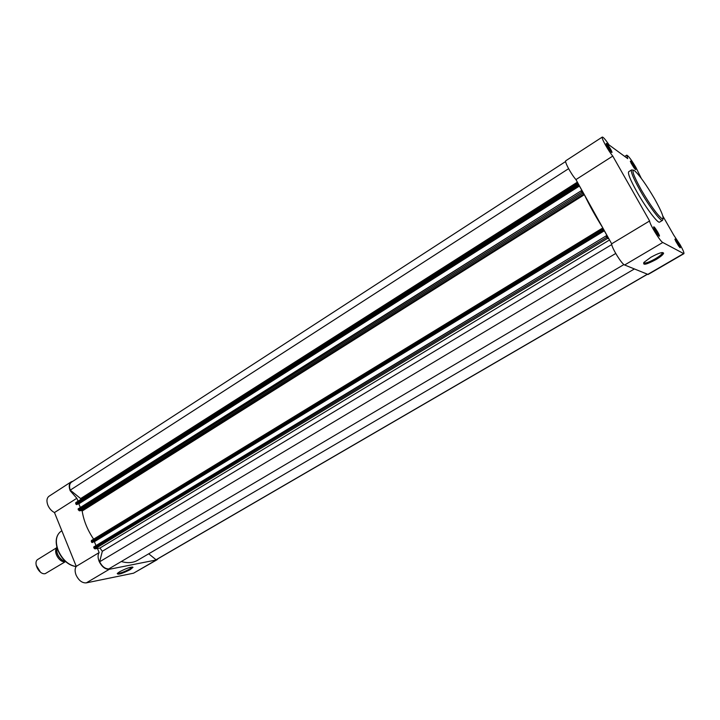 <?xml version="1.0" encoding="UTF-8"?>
<svg xmlns="http://www.w3.org/2000/svg" width="720" height="720" viewBox="0 0 720 720"><rect width="100%" height="100%" fill="white"/><g stroke="black" fill="none" stroke-linecap="round" stroke-linejoin="round"><path stroke-width="1.08" d="M130.248 569.619C122.004 573.741 117.675 575.037 117.252 573.489L119.673 571.734C126.621 568.143 131.067 566.676 132.993 567.315L130.248 569.619M117.432 573.3C119.772 573.516 123.822 572.112 129.582 569.088L132.102 566.991M109.305 569.286C105.201 569.484 101.799 566.811 99.099 561.267C97.722 557.658 97.74 554.76 99.144 552.573L76.248 566.361C74.799 568.566 74.736 571.455 76.077 575.028C78.732 580.518 82.134 583.128 86.292 582.876L133.56 573.183L156.924 559.827L109.305 569.286L86.292 582.876M71.226 481.815L49.032 496.224C46.746 498.006 46.35 500.976 47.844 505.134C49.338 508.581 51.543 511.047 54.468 512.55L76.842 498.267L70.182 490.734C68.643 486.54 68.994 483.57 71.226 481.815L72.945 481.212M54.468 512.55L76.248 566.361M158.13 558.648L156.924 559.827M97.452 548.46L99.144 552.573M76.842 498.267L78.039 501.192M81.9 510.579L82.242 511.425M65.169 561.177L64.494 561.618L64.989 561.627C59.895 562.914 53.325 552.681 56.466 548.343M56.547 547.83L38.007 559.305C32.58 562.131 39.168 575.199 45.252 573.642L65.583 561.555M40.437 572.166L36.144 565.164M678.717 243.963C680.472 247.185 680.823 248.355 679.761 247.464L674.946 239.517C674.82 238.149 676.071 239.634 678.717 243.963M678.816 246.303L675.54 240.894M634.248 166.158C635.85 169.083 636.156 170.127 635.166 169.299L630.351 161.505C630.261 160.218 631.557 161.766 634.248 166.158M634.167 168.093L630.99 162.945M610.479 148.932C612.198 152.082 612.468 153.162 611.289 152.163L606.204 143.991C606.06 142.416 607.482 144.063 610.479 148.932M610.461 151.2L606.708 145.161M657.783 232.155C659.673 235.665 659.988 236.871 658.719 235.791L653.661 227.475C653.463 225.801 654.84 227.358 657.783 232.155M657.954 234.882L654.111 228.573M650.88 257.274C658.53 253.08 662.778 251.73 663.615 253.215C663.12 254.7 660.546 256.842 655.902 259.632C646.272 264.699 642.339 265.572 644.112 262.251L650.88 257.274M643.662 262.791C645.066 263.646 648.936 262.314 655.29 258.804C658.863 256.671 661.149 254.889 662.148 253.458L662.319 252.531M641.232 178.245L635.859 167.328C631.368 159.795 628.335 155.736 626.742 155.16L627.723 158.634L609.084 144.963C605.529 139.653 603.261 137.025 602.289 137.061L565.848 160.722C564.147 161.208 571.023 174.087 575.946 179.595L611.667 243.81C611.289 247.167 621.747 264.249 624.636 264.996L648.099 274.482L683.874 253.701C684.288 252.936 683.046 249.957 680.13 244.755L673.695 235.053L662.886 216.135M611.667 243.81L649.602 220.959C649.593 224.145 660.222 241.497 662.778 242.478L683.874 253.701M631.575 169.911L628.695 171.72C627.624 173.358 630.432 180.207 637.137 192.249C646.038 208.044 657.999 223.839 659.61 222.102L662.526 220.356C660.951 222.066 649.008 206.235 640.089 190.422C633.366 178.371 630.531 171.531 631.575 169.911L633.564 170.181M602.289 137.061C600.858 137.358 607.995 150.345 612.765 156.087L649.602 220.959M575.946 179.595L612.765 156.087M95.976 545.589L94.383 541.701L604.323 230.805L603.243 230.283L603.549 230.832L92.511 542.484L91.584 542.214L91.359 540.549L602.037 228.438M91.584 542.214L602.883 230.166L602.343 229.194L91.251 541.395M148.716 553.797L156.06 559.755L156.726 559.467L647.334 274.329M121.302 561.519C127.647 563.319 133.083 562.914 137.628 560.304L634.338 268.983M94.923 548.883L94.032 548.181L606.825 237.24L607.644 238.329L94.923 548.883L99.945 548.046L102.33 551.268L99.63 561.789C102.096 566.505 105.129 568.89 108.738 568.944L623.925 264.555M94.032 548.181L93.753 546.939L606.123 235.89M94.383 541.701L93.6 541.827M93.636 539.163C87.48 530.028 83.664 520.65 82.188 511.02L81.702 510.525L79.308 510.822L78.138 508.896L581.085 190.863L78.093 509.292M80.334 507.501L78.831 503.847L77.85 503.955M78.138 508.896L581.094 190.836L582.822 192.15L579.429 186.048L578.286 185.4L578.583 185.94L76.941 504.531L76.014 504.225L577.908 185.229L578.322 185.787L76.455 504.585M578.583 184.338L577.107 183.528L577.377 184.284L75.681 503.424L76.014 504.225M75.681 503.424L75.78 502.623L577.089 183.591M81.207 499.167L80.64 498.573L577.368 182.151M565.65 161.505L71.469 482.175C69.444 483.723 69.039 486.378 70.245 490.14L80.64 498.573M577.377 184.284L577.908 185.229M78.417 510.102L581.76 192.168L581.229 191.214M581.76 192.168L583.893 193.995L81.702 510.525M602.838 227.934C595.503 216.297 589.419 205.353 584.586 195.129M91.359 540.549L602.064 228.384L603.396 228.951M602.064 228.384L602.343 229.194M602.883 230.166L603.297 230.706L92.034 542.565M604.323 230.805L607.788 237.033L606.141 235.863L93.699 547.362M606.825 237.24L606.285 236.268M607.644 238.329L608.958 238.941M156.06 559.755L647.217 274.275M99.63 561.789L615.735 253.458M78.831 503.847L579.429 186.048M70.245 490.14L568.593 168.678M60.543 531.702L59.994 532.116C55.854 536.121 55.26 542.232 58.212 550.449C62.55 559.863 68.517 565.227 76.122 566.55M155.871 560.223L133.56 573.183M62.586 560.52C59.211 558.081 57.204 554.814 56.565 550.692M56.826 546.93C55.98 553.23 58.545 558.108 64.539 561.564M654.57 198.81C646.119 184.455 639.423 175.068 634.482 170.658C631.134 169.146 633.42 175.59 641.34 189.99C650.25 205.11 657.081 214.65 661.851 218.601C664.731 219.348 662.31 212.751 654.57 198.81M647.658 274.464L683.496 253.638M624.636 264.996L662.778 242.478M102.33 551.268L611.748 244.548M99.945 548.046L609.534 239.976M584.352 194.706L82.188 511.02M582.588 193.266L79.308 510.822M76.086 566.604C68.346 565.362 62.325 560.034 58.023 550.629C55.053 542.439 55.71 536.265 59.994 532.116L61.83 530.721M132.183 566.991L132.993 567.315M64.494 561.618C58.383 558.144 55.818 553.23 56.808 546.858M662.391 252.882L663.615 253.215M661.671 252.612L662.148 253.458M624.726 156.438L626.742 155.16M663.183 218.457L662.526 220.356M577.107 183.528L75.78 502.623M606.141 235.863L93.753 546.939"/></g></svg>
